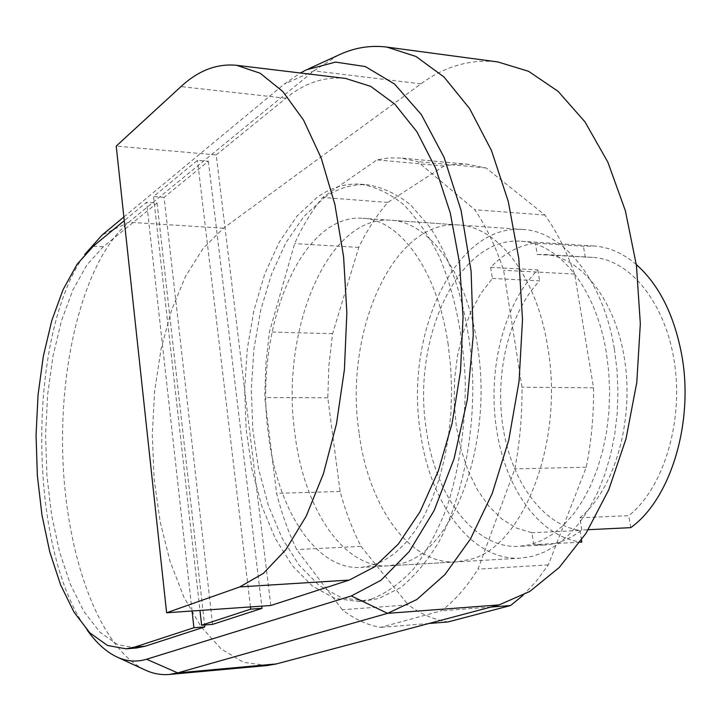 <?xml version="1.0" encoding="UTF-8"?>
<svg xmlns="http://www.w3.org/2000/svg" width="721" height="721" viewBox="0 0 721 721"><rect width="100%" height="100%" fill="white"/><g stroke="black" fill="none" stroke-linecap="round" stroke-linejoin="round"><path stroke-width="0.54" stroke-dasharray="3.6 2.7" d="M324.567 197.473C338.266 187.974 352.686 183.756 367.809 184.81C382.49 187.208 396.802 193.949 410.754 205.043L430.185 227.539C454.338 263.886 470.326 319.529 472.76 379.85C473.85 440.351 461.152 499.725 438.99 541.714C427.238 561.19 414.341 576.548 400.308 587.795L378.669 598.538L365.367 600.99L341.601 597.844L319.241 585.578L299.17 565.264L282.055 538.154L268.419 505.619L258.605 469.038L252.855 429.824L251.278 389.358L253.918 349.009L260.714 310.165L271.502 274.196L286.03 242.508L303.901 216.489L324.567 197.473M371.504 599.043C386.095 593.428 400.074 583.46 413.43 569.148C426.138 552.421 437.205 532.035 446.632 508.008C459.457 468.92 465.667 426.174 465.27 379.769C462.972 333.634 454.401 292.771 439.54 257.199C428.905 235.677 416.882 218.102 403.481 204.485C389.592 193.372 375.326 186.613 360.707 184.225C345.638 183.179 331.281 187.415 317.628 196.941L297.043 216.012L279.252 242.103L264.787 273.872L254.035 309.931L247.276 348.865L244.644 389.313L246.203 429.878L251.935 469.182L261.705 505.845L275.287 538.461L292.32 565.643L312.31 586.02L334.58 598.331L358.256 601.494L371.504 599.043M136.449 647.99L117.658 644.664L99.931 632.155L83.969 611.579L70.334 584.226L59.437 551.466L51.561 514.74L46.91 475.472L45.585 435.06L47.604 394.91L52.921 356.408L61.42 320.953L72.884 289.95L86.989 264.769L103.301 246.753L157.07 203.007L146.588 202.277L124.264 220.671M157.07 203.007L204.593 624.981M192.056 611.002L146.588 202.277M212.578 624.377L164.064 197.329L208.369 161.279L197.482 160.341L153.519 196.563L199.969 610.444M164.064 197.329L153.519 196.563M208.369 161.279L261.786 606.136M250.466 606.929L197.482 160.341M270.799 605.505L216.183 154.925L116.216 146.093M216.183 154.925L285.886 98.227C304.595 82.915 324.486 76.318 345.557 78.436M123.868 216.985L284.047 84.276L300.315 72.983M338.365 55.166L313.923 70.829L128.771 222.248C85.258 258.83 59.663 357.976 62.754 455.708C65.809 553.349 97.957 646.539 144.633 669.773M87.214 630.091C27.533 548.78 26.479 335.797 84.708 254.54M267.248 665.546L243.536 662.329L221.167 648.954L201.042 626.693L183.837 597.006L170.075 561.425L160.098 521.517L154.123 478.825L152.284 434.862L154.618 391.124L161.053 349.09L171.472 310.273L185.63 276.179L203.151 248.33L223.51 228.215L420.911 83.861C444.92 66.161 470.597 58.861 497.923 61.952M359.076 432.897C343.728 333.526 392.251 219.382 458.484 224.979C497.571 226.529 536.694 276.053 547.699 347.062C564.516 441.748 523.04 546.788 470.371 559.361L456.51 561.893C409.005 565.066 368.215 505.475 359.076 432.897M477.41 345.35C466.739 272.376 428.77 221.671 390.944 220.256C326.865 214.858 280.145 331.804 294.88 433.465C303.667 507.728 342.953 568.887 388.925 565.823L402.345 563.272C453.347 550.592 493.723 442.676 477.41 345.35M342.286 609.732L296.691 549.591C288.454 532.44 281.758 513.694 276.612 493.362L264.76 397.559L265.824 364.52L269.411 331.975L294.637 243.599C302.64 225.943 311.986 210.559 322.675 197.446L376.957 159.882L388.844 157.935L400.903 158.025L417.675 161.63L474.778 209.712C486.188 226.61 495.796 246.798 503.618 270.267L521.995 387.213C522.22 415.242 519.832 442.469 514.839 468.884L477.978 569.166C466.811 587.011 454.563 600.899 441.243 610.831L380.562 627.396C367.07 624.999 354.317 619.114 342.286 609.732L408.275 604.901C420.74 614.013 433.943 619.7 447.894 621.962M522.986 595.375L536.118 581.459L548.357 564.849L586.236 467.217C591.364 441.531 593.807 415.062 593.563 387.817L574.637 274.07C566.589 251.223 556.693 231.549 544.941 215.056L486.071 167.957L466.956 164.217L456.285 164.208L444.001 166.037L387.817 202.43C376.741 215.173 367.052 230.161 358.752 247.393L332.597 333.706L328.875 365.511L327.785 397.812L340.123 491.452C345.485 511.315 352.443 529.62 360.996 546.356L296.691 549.591M360.996 546.356L408.275 604.901M340.123 491.452L276.612 493.362M327.785 397.812L264.76 397.559M332.597 333.706L269.411 331.975M358.752 247.393L294.637 243.599M387.817 202.43L322.675 197.446M444.001 166.037L376.957 159.882M486.071 167.957L417.675 161.63M544.941 215.056L474.778 209.712M574.637 274.07L503.618 270.267M593.563 387.817L521.995 387.213M586.236 467.217L514.839 468.884M548.357 564.849L477.978 569.166M491.019 607.037L441.243 610.831M428.914 623.494L380.562 627.396M448.192 344.638C437.674 270.853 400.218 219.662 362.951 218.301C299.819 212.983 253.873 331.092 268.347 433.7C276.981 508.656 315.609 570.473 360.906 567.445L372.342 565.453L383.689 560.749L394.748 553.34L405.337 543.274L415.251 530.638L424.299 515.596L432.312 498.364L439.098 479.213L444.524 458.457L448.471 436.475L450.85 413.665L451.598 390.467L450.706 367.304L448.192 344.638M614.301 348.676C603.008 279.532 562.903 231.144 522.716 229.467C454.627 223.699 404.499 335.166 420.388 432.357C429.851 503.321 471.958 561.416 520.787 558.153L533.116 556.179L545.319 551.673L557.207 544.625L568.563 535.099L579.188 523.167L588.877 509.008L597.439 492.803L604.685 474.815L610.471 455.348L614.671 434.736L617.194 413.367L617.978 391.629L617.005 369.927L614.301 348.676M606.271 352.145C595.852 287.85 558.541 242.653 520.995 241.247C458.168 236.055 411.502 339.375 426.354 429.788C435.196 495.642 474.238 549.195 519.21 546.356L530.692 544.571L542.057 540.408L553.115 533.891L563.678 525.05L573.565 513.983L582.568 500.843L590.517 485.819L597.258 469.128L602.63 451.076L606.541 431.969L608.894 412.151L609.633 391.99L608.758 371.865L606.271 352.145M636.31 264.544C622.935 253.17 608.83 246.997 594.014 246.014L583.424 246.24L535.406 243.121C518.967 245.239 504.051 253.305 490.65 267.329L537.83 269.897C503.591 304.01 487.243 370.333 496.58 429.229C505.16 488.297 539.768 537.524 581.829 542.12M490.65 267.329L492.38 278.45L480.51 294.006L470.588 312.481L462.846 333.282L457.465 355.777L454.563 379.327L454.203 403.273L456.393 426.967L461.079 449.751L468.181 470.975L477.518 490.001L488.883 506.232L501.978 519.093L516.47 528.078L531.918 532.756L533.774 544.67L544.031 545.031C557.09 544.328 569.689 539.317 581.847 530.007L588.291 529.692M492.38 278.45L539.596 280.82C509.089 313.085 494.678 372.82 502.916 426.652C511.135 480.429 542.012 524.645 579.936 530.431L531.918 532.756M581.847 530.007L579.873 517.795L628.73 515.677C663.041 488.676 683.544 423.083 674.495 362.906C665.645 302.631 629.694 259.163 592.527 257.37L537.244 254.486L535.406 243.121M579.873 517.795C613.625 490.325 633.84 423.371 624.945 361.96C616.239 300.45 580.856 256.189 544.337 254.45L537.244 254.486M585.299 257.397L583.424 246.24M630.74 527.646L628.73 515.677M537.83 269.897L539.596 280.82M580.044 542.21L533.774 544.67M579.936 530.431L581.505 540.11M103.301 246.753L93.27 246.203M285.886 98.227L180.971 86.601M420.911 83.861L313.923 70.829L284.047 84.276M223.51 228.215L128.771 222.248L102.076 235.046M360.707 184.225L367.809 184.81M358.256 601.494L365.367 600.99M306.47 69.793L308.48 68.865M116.478 656.768L117.505 657.246M458.484 224.979L390.944 220.256M456.51 561.893L388.925 565.823M468.74 164.361L400.903 158.025M522.716 229.467L362.951 218.301M594.014 246.014L520.995 241.247M592.527 257.37L544.337 254.45M544.031 545.031L519.21 546.356M520.787 558.153L360.906 567.445"/><path stroke-width="1.08" d="M180.971 86.601C198.392 70.487 216.958 63.394 236.65 65.314L260.164 73.236L282.812 91.513L303.532 120.046L321.224 158.115L334.859 204.358L343.593 256.748L346.855 312.752L344.422 369.485L336.446 424.02L323.45 473.652L306.245 516.101L285.84 549.699L263.327 573.429L239.796 586.912L166.614 612.778L116.216 146.093L180.971 86.601M124.264 220.671L93.27 246.203L77.093 264.292L63.106 289.563L51.75 320.674L43.332 356.246L38.051 394.865L36.05 435.142L37.366 475.68L41.971 515.073L49.767 551.925L60.564 584.785L74.074 612.246L89.9 632.912L107.474 645.466L126.103 648.828L134.782 647.061L193.913 627.721L192.056 611.002M204.593 624.981L204.809 626.9L193.913 627.721M204.809 626.9L145.2 646.223L136.449 647.99L126.103 648.828M261.786 606.136L262.047 608.344L250.728 609.137L250.466 606.929M262.047 608.344L212.578 624.377L201.628 625.197L250.728 609.137M199.969 610.444L201.628 625.197M236.65 65.314L345.557 78.436L370.684 86.349L394.856 104.184L416.927 131.799L435.763 168.489L450.264 212.929L459.565 263.174L463.062 316.825L460.512 371.153L452.085 423.389L438.314 470.957L420.055 511.712L398.362 544.04L374.37 566.958L349.252 580.072L270.799 605.505L166.614 612.778M300.315 72.983L306.47 69.793L335.544 62.096L365.385 66.575L394.522 84.024L421.316 114.54L444.037 157.286L461.07 210.388L471.083 270.961L473.264 335.31L467.415 399.308L454.014 458.898L434.132 510.531L409.249 551.52L381.085 580.216L351.334 595.952L146.561 659.237C136.323 662.284 126.292 661.463 116.478 656.768C105.933 651.631 96.181 642.735 87.214 630.091M117.505 657.246L144.633 669.773C152.681 673.612 160.9 675.171 169.309 674.459L177.708 672.891L387.592 613.346L416.801 599.53L444.884 574.637L470.471 538.993L492.182 493.606L508.738 440.207L519.075 381.229L522.5 319.619L518.805 258.596L508.233 201.312L491.497 150.59L469.668 108.655L444.037 77.03L415.972 56.472L386.835 47.081C370.188 45.017 354.029 47.712 338.365 55.166L308.48 68.865M84.708 254.54L102.076 235.046L123.868 216.985M386.835 47.081L497.923 61.952L528.61 71.316L558.099 91.342L584.983 121.876L607.848 162.162L625.368 210.73L636.436 265.472L640.329 323.72L636.778 382.5L626.017 438.783L608.749 489.802L586.056 533.252L559.253 567.463L529.782 591.463L499.04 604.91L276.233 663.951L267.248 665.546L169.309 674.459M428.914 623.494L447.894 621.962L510.531 605.55L491.019 607.037M510.531 605.55L522.986 595.375M588.291 529.692L630.74 527.646C670.593 499.383 694.485 421.695 681.534 353.867C673.847 314.239 658.769 284.471 636.31 264.544M581.505 540.11L581.829 542.12L580.044 542.21M145.2 646.223L134.782 647.061M349.252 580.072L239.796 586.912M351.334 595.952L387.592 613.346L499.04 604.91M276.233 663.951L177.708 672.891L146.561 659.237"/></g></svg>
